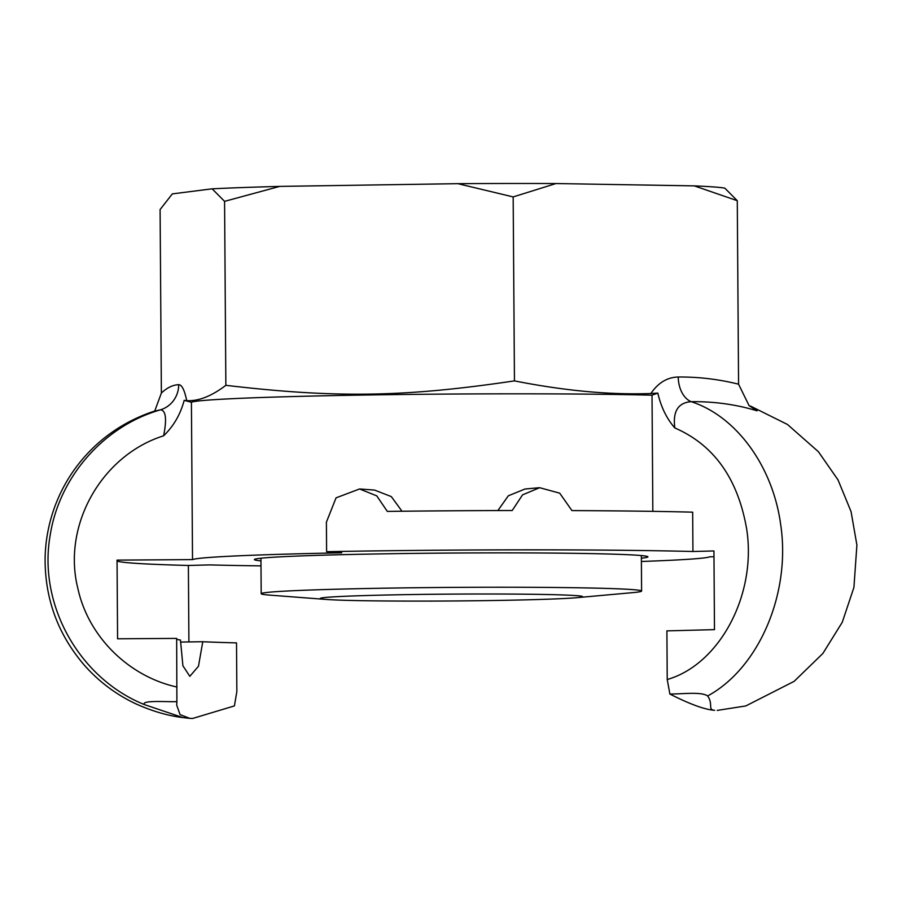 <?xml version="1.0" encoding="UTF-8"?>
<svg xmlns="http://www.w3.org/2000/svg" width="902" height="902" viewBox="0 0 902 902"><rect width="100%" height="100%" fill="white"/><g stroke="black" fill="none" stroke-linecap="round" stroke-linejoin="round"><path stroke-width="1.35" d="M652.834 511.355L652.022 395.189A259.088 6.788 -0.4 0 0 371.241 394.929A259.088 6.788 -0.4 0 0 191.416 402.247L184.177 400.364L186.714 400.635C198.429 401.334 211.485 396.226 225.861 385.323C336.322 398.278 404.209 397.23 514.456 380.892C564.731 390.814 610.192 395.02 650.849 393.509L657.829 393.103C661.008 406.994 666.679 418.618 674.831 427.965C672.667 411.413 678.101 402.653 691.146 401.672C714.192 401.424 736.167 404.468 757.071 410.816L749.077 405.618L738.569 384.196L737.284 200.695L724.847 188.168A278.538 7.295 179.6 0 0 694.292 185.88L555.959 183.546A278.538 7.295 179.6 0 0 457.844 183.67L279.71 186.398A278.538 7.295 179.6 0 0 212.139 188.822L172.338 193.885L160.094 209.546L161.379 393.046L154.749 410.996M555.959 183.546L513.17 196.918L457.844 183.67M514.456 380.892L513.17 196.918M737.284 200.695L694.292 185.88M279.71 186.398L224.575 201.349L212.139 188.822M192.712 718.443A327.967 327.967 0 0 1 191.9 718.454L189.815 718.364L192.712 718.443L234.407 705.916L236.854 691.53L236.516 642.889A275.493 7.216 -0.4 0 1 202.781 641.717L198.474 666.24L189.837 676.331L182.903 665.777L180.456 640.037A275.493 7.216 -0.4 0 1 176.657 639.214M144.399 704.597C140.633 699.828 169.136 702.139 176.893 701.609L176.691 705.116L180.084 714.632L189.815 718.364L182.926 717.597L144.399 704.597C79.511 678.439 38.064 605.163 50.084 535.799C59.013 477.169 103.685 425.981 160.579 409.812A26.237 25.628 85.5 0 0 178.686 384.68C172.846 384.895 167.084 387.68 161.379 393.035M154.129 411.222L160.579 409.812C165.9 410.489 166.926 419.148 163.623 435.801C173.601 426.184 180.456 414.368 184.177 400.364M718.127 710.381A327.967 327.967 0 0 1 717.259 710.393L745.785 705.95L794.132 681.36L822.883 653.454L842.276 622.245L853.923 587.394L856.9 545.056L851.06 511.592L838.003 479.864L818.396 451.71L787.48 424.47L750.735 406.204M707.642 695.961C713.538 704.394 707.416 709.75 714.666 710.314C704.868 709.648 689.94 704.225 669.882 694.044C683.231 694.01 701.316 691.563 707.642 695.961C758.886 668.202 791.043 593.369 780.692 524.626C772.879 466.323 736.257 416.149 691.146 401.672A26.237 17.657 -89.8 0 1 678.225 377.013C667.311 377.262 658.189 382.764 650.861 393.531M692.939 551.505A308.473 8.073 179.6 0 0 326.603 551.686L326.4 522.179L336.051 497.859L359.571 488.963L376.765 495.875L387.33 511.411A308.473 8.073 179.6 0 1 512.212 510.521L522.551 494.86L539.644 487.7L559.691 493.157L571.958 510.6A308.473 8.073 179.6 0 1 692.668 512.167L692.939 551.505L713.933 550.953L714.485 629.641L666.894 630.881L667.232 679.522L669.882 694.044M225.861 385.323L224.575 201.349M757.071 410.816L749.663 405.799M713.978 556.771L709.795 556.805A259.088 6.788 -0.4 0 1 641.401 561.484M652.022 395.189L657.829 393.103M191.416 402.247L192.521 559.612A259.088 6.788 -0.4 0 1 341.734 552.825L326.603 551.686M359.571 488.963L374.589 490.09L391.31 496.596L401.999 511.231M497.87 510.555L508.345 495.784L524.964 489.031L539.644 487.689M176.893 701.609L176.657 638.402L117.587 638.796L117.046 560.108L192.521 559.612M260.982 565.881A308.247 8.073 179.6 0 1 209.546 564.9L188.371 565.464L188.913 641.931M260.949 560.852A196.783 5.153 -0.4 0 1 254.387 559.578A196.783 5.153 -0.4 0 1 391.299 553.715A196.783 5.153 -0.4 0 1 647.929 556.838A196.783 5.153 -0.4 0 1 641.378 558.203M180.49 642.055L202.781 641.717M188.371 565.464A334.518 8.761 -0.4 0 1 117.046 560.965M409.339 594.587A131.185 3.439 -0.4 0 1 582.613 596.628A131.185 3.439 -0.4 0 1 576.603 597.699A131.185 3.439 -0.4 0 1 493.529 600.506A131.185 3.439 -0.4 0 1 326.265 599.447A131.185 3.439 -0.4 0 1 320.244 598.466A131.185 3.439 -0.4 0 1 409.339 594.587M326.265 599.447L269.912 595.14A190.221 4.984 -0.4 0 1 261.185 593.708A190.221 4.984 -0.4 0 1 390.352 588.093A190.221 4.984 -0.4 0 1 641.604 591.058A190.221 4.984 -0.4 0 1 632.9 592.614L576.603 597.699M738.569 384.184C718.601 379.223 698.486 376.833 678.225 377.013M674.843 427.954C713.956 444.945 737.904 478.624 746.664 529C756.936 594.429 719.762 664.436 667.232 679.522M186.714 400.646C184.504 389.98 181.832 384.658 178.686 384.68M176.995 687.042C128.975 676.545 88.554 637.015 77.978 588.927C61.764 525.607 101.565 455.341 163.623 435.801M155.426 410.805C87.505 432.588 46.194 493.574 45.1 558.518C44.92 599.086 58.089 634.749 84.596 665.484C99.051 681.743 116.087 694.506 135.695 703.763C151.919 711.114 167.659 715.726 182.926 717.597M748.919 405.46L749.63 405.787M641.604 591.058L641.356 555.564M261.185 593.708L260.937 558.214"/></g></svg>
